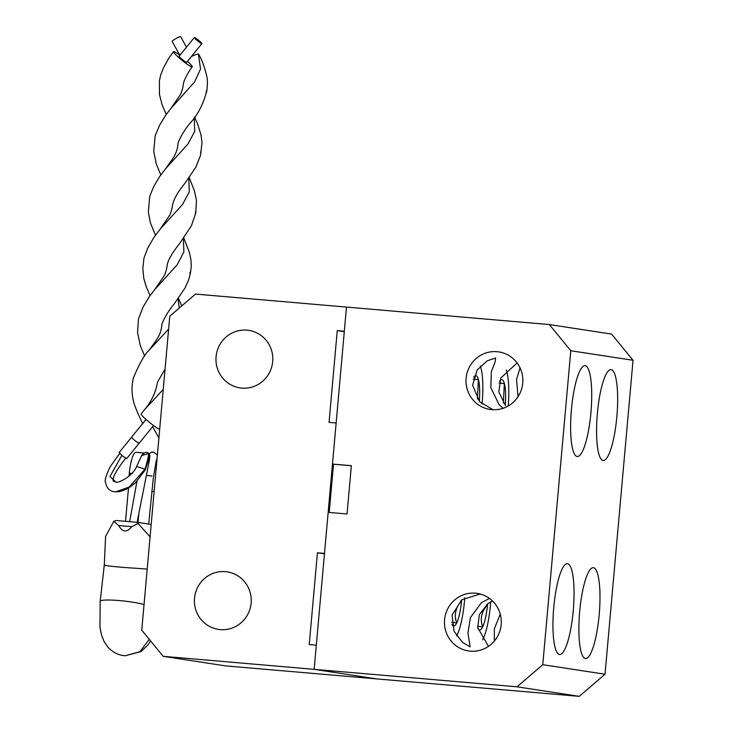 <?xml version="1.0" encoding="UTF-8"?>
<svg xmlns="http://www.w3.org/2000/svg" width="733" height="733" viewBox="0 0 733 733"><rect width="100%" height="100%" fill="white"/><g stroke="black" fill="none" stroke-linecap="round" stroke-linejoin="round"><path stroke-width="1.1" d="M246.966 330.143A29.1 28.413 98.7 0 1 248.789 330.363A29.1 28.413 98.7 0 1 272.594 362.496A29.1 28.413 98.7 0 1 241.798 388.105A29.1 28.413 98.7 0 1 239.975 387.885A29.1 28.413 98.7 0 1 216.171 355.752A29.1 28.413 98.7 0 1 246.966 330.143M225.416 571.648A29.1 28.413 98.7 0 1 227.239 571.868A29.1 28.413 98.7 0 1 251.034 604.001A29.1 28.413 98.7 0 1 220.239 629.61A29.1 28.413 98.7 0 1 218.425 629.39A29.1 28.413 98.7 0 1 194.621 597.258A29.1 28.413 98.7 0 1 225.416 571.648M163.184 656.328L314.155 669.339L328.164 512.358L347.039 513.989L351.345 465.684L332.48 464.062L346.489 307.081L195.519 294.08L169.772 316.198L141.753 630.151L163.184 656.328L225.443 665.876L376.405 678.877L314.155 669.339L316.308 645.187L309.234 644.573L317.426 552.801L324.499 553.415L336.135 423.005L329.062 422.391L337.253 330.62L344.327 331.234L346.489 307.081L549.347 324.554L611.606 334.092L633.037 360.279L605.018 674.232L579.272 696.35L517.022 686.812L542.768 664.694L570.787 350.74L549.347 324.554M337.253 330.62L344.29 331.701M317.426 552.801L324.462 553.882M497.011 351.684A29.1 28.413 98.7 0 1 498.834 351.904A29.1 28.413 98.7 0 1 522.638 384.037A29.1 28.413 98.7 0 1 491.843 409.646A29.1 28.413 98.7 0 1 490.02 409.426A29.1 28.413 98.7 0 1 466.215 377.293A29.1 28.413 98.7 0 1 497.011 351.684M475.46 593.189A29.1 28.413 98.7 0 1 477.284 593.4A29.1 28.413 98.7 0 1 501.079 625.542A29.1 28.413 98.7 0 1 470.284 651.151A29.1 28.413 98.7 0 1 468.46 650.931A29.1 28.413 98.7 0 1 444.665 618.799A29.1 28.413 98.7 0 1 475.46 593.189M503.14 408.281L499.081 404.662L490.853 387.766L491.33 371.668L495.215 361.708L495.618 357.961L487.179 360.847L477.146 369.973L472.611 385.256L479.574 401.675L492.997 409.72M590.926 412.578A45.583 9.85 94.9 0 0 585.09 365.666A45.583 9.85 94.9 0 0 571.419 409.591A45.583 9.85 94.9 0 0 577.265 456.503A45.583 9.85 94.9 0 0 590.926 412.578M480.225 594.023L461.9 599.713L452.069 615.069L454.084 631.37L462.55 642.392L470.119 646.827L467.938 633.046L470.421 617.589L481.407 602.7L489.442 598.412M573.252 610.607A45.583 9.85 94.9 0 0 567.415 563.695A45.583 9.85 94.9 0 0 553.745 607.62A45.583 9.85 94.9 0 0 559.591 654.532A45.583 9.85 94.9 0 0 573.252 610.607M492.393 600.886L487.839 603.68L479.318 614.694L477.742 627.65L488.48 646.359M599.191 614.584A45.583 9.85 94.9 0 0 593.354 567.672A45.583 9.85 94.9 0 0 579.684 611.597A45.583 9.85 94.9 0 0 585.53 658.509A45.583 9.85 94.9 0 0 599.191 614.584M494.317 641.1L494.354 628.859L500.254 614.153M518.048 396.663L516.527 379.557L520.045 367.884M517.086 362.945L500.795 378.008L498.797 391.898L505.513 405.651M616.865 416.555A45.583 9.85 94.9 0 0 611.029 369.634A45.583 9.85 94.9 0 0 597.358 413.559A45.583 9.85 94.9 0 0 603.204 460.48A45.583 9.85 94.9 0 0 616.865 416.555M517.022 686.812L314.155 669.339L376.405 678.877L579.272 696.35M332.48 464.062L333.515 464.218L329.209 512.449M633.037 360.279L570.787 350.74M542.768 664.694L605.018 674.232M351.345 465.748L333.515 464.218M129.054 476.129A22.549 4.874 -85.1 0 1 135.981 452.316A22.549 4.874 -85.1 0 1 136.045 452.325M146.023 419.432L131.601 437.17A4.847 0.541 -140.9 0 0 134.67 440.359A4.847 0.541 -140.9 0 0 138.995 443.318A4.847 0.541 -140.9 0 0 139.123 443.291L139.123 443.291A4.847 0.541 -140.9 0 1 138.995 443.318A4.847 0.541 -140.9 0 1 134.67 440.359A4.847 0.541 -140.9 0 1 131.601 437.17A4.847 0.541 -140.9 0 1 131.729 437.143M172.301 41.488A4.847 0.651 -29 0 1 172.182 41.424A4.847 0.651 -29 0 1 175.746 38.702A4.847 0.651 -29 0 1 180.547 36.65A4.847 0.651 -29 0 1 180.666 36.714L186.475 47.187M165.044 369.175L157.622 381.884L155.955 389.021C153.417 397.084 149.376 404.231 143.833 410.48L141.176 413.898A12.104 1.347 -140.9 0 0 148.836 421.86A12.104 1.347 -140.9 0 0 159.629 429.236A12.104 1.347 -140.9 0 0 159.684 429.236M168.627 329.071L149.367 349.943C155.103 341.587 159.464 337.382 161.352 328.613L161.81 325.718C160.829 325.031 166.767 312.35 174.051 304.158L185.046 287.932L188.647 279.951L190.562 272.465L191.258 266.106L190.983 259.977L189.38 252.418L183.763 237.831M189.169 177.441L194.511 191.139L196.471 200.439L195.775 212.991L191.487 225.645L179.374 243.851C168.343 257.668 167.289 263.972 167.197 265.355L166.739 268.241C165.621 272.813 164.623 275.535 163.743 276.414L154.791 289.517L177.157 264.796L183.855 251.969L183.387 238.372M188.793 177.972L189.279 191.89L182.572 204.443L160.252 228.998L168.792 216.583C169.781 215.658 170.89 212.762 172.118 207.897L172.585 204.947C173.748 199.147 177.844 191.954 184.863 183.378L195.793 167.225L200.567 155.323L202.024 142.248L200.924 134.68L197.58 123.914L194.566 117.042M191.395 56.514A12.104 1.631 -29 0 1 198.377 54.05A12.104 1.631 -29 0 1 198.661 54.205C201.676 59.355 204.269 66.254 206.44 74.894C207.595 78.449 207.714 83.846 206.779 91.075C203.252 104.251 197.736 114.898 190.223 123.034C182.948 131.207 176.992 143.897 177.982 144.584L177.514 147.48C175.489 156.56 171.339 160.298 165.53 168.819L188.024 143.934L194.703 131.381L194.208 117.555M198.377 54.05L200.54 69.012L194.474 82.087L170.954 108.383L179.915 95.281C180.794 94.41 181.793 91.68 182.902 87.108L183.369 84.222C183.644 79.75 190.644 68.38 192.284 66.914A12.104 1.347 -140.9 0 1 191.964 66.978A12.104 1.347 -140.9 0 1 181.17 59.611A12.104 1.347 -140.9 0 1 173.51 51.649A12.104 1.347 -140.9 0 1 173.831 51.585A12.104 1.347 -140.9 0 1 179.915 55.259M201.74 43.668A4.847 0.541 39.1 0 0 201.868 43.65A4.847 0.541 39.1 0 0 198.799 40.452A4.847 0.541 39.1 0 0 194.474 37.502A4.847 0.541 39.1 0 0 194.337 37.53A4.847 0.541 39.1 0 0 197.406 40.718A4.847 0.541 39.1 0 0 201.74 43.668M179.264 56.194A4.847 0.541 39.1 0 0 179.136 56.221A4.847 0.541 39.1 0 0 182.205 59.41A4.847 0.541 39.1 0 0 186.53 62.369A4.847 0.541 39.1 0 0 186.658 62.342L201.868 43.65M187.437 61.38A12.104 1.347 -140.9 0 1 192.284 66.914M200.934 152.556C200.613 153.573 200.558 153.38 200.778 151.969C201.099 150.943 201.154 151.145 200.934 152.556M190.195 273.116C189.884 274.334 189.81 274.279 189.957 272.96C190.268 271.741 190.351 271.796 190.195 273.116M206.028 92.99L206.459 90.828L206.028 92.99M195.253 213.697L195.684 211.525L195.253 213.697M456.65 635.887A39.939 8.622 94.9 0 0 464.749 597.826M451.894 624.287A26.251 5.672 94.9 0 0 452.49 625.249A26.251 5.672 94.9 0 0 456.723 622.922A26.251 5.672 94.9 0 0 461.552 600.712A26.251 5.672 94.9 0 0 461.616 599.924M451.656 622.354L456.723 622.922C453.864 615.198 455.477 607.794 461.552 600.712L460.736 600.639M482.589 639.863A39.939 8.622 94.9 0 0 490.689 601.793M477.834 628.263A26.251 5.672 94.9 0 0 478.429 629.226A26.251 5.672 94.9 0 0 482.662 626.898A26.251 5.672 94.9 0 0 487.491 604.688A26.251 5.672 94.9 0 0 487.555 603.9M477.595 626.33L482.662 626.898C479.803 619.174 481.416 611.771 487.491 604.688L486.675 604.615M505.275 405.386A26.251 5.672 94.9 0 0 504.377 383.579A26.251 5.672 94.9 0 0 501.885 379.648A26.251 5.672 94.9 0 0 500.492 380.18A26.251 5.672 94.9 0 0 499.558 381.307M508.189 406.009A39.939 8.622 94.9 0 0 506.292 370.055M503.342 403.003L504.377 383.579L499.75 383.066M499.091 383.13L504.377 383.579M479.336 401.409A26.251 5.672 94.9 0 0 478.438 379.602A26.251 5.672 94.9 0 0 475.946 375.672A26.251 5.672 94.9 0 0 474.553 376.203A26.251 5.672 94.9 0 0 473.619 377.33M482.067 404.048A39.939 8.622 94.9 0 0 480.353 366.079M477.403 399.027L478.438 379.602L473.811 379.089M473.151 379.153L478.438 379.602M137.098 522.327L149.395 460.315L149.889 455.734L148.845 453.342C146.49 451.555 144.08 452.279 141.616 455.532L148.662 453.489L149.275 457.804M126.113 458.345L121.825 455.44L109.941 476.496L116.006 482.103C117.472 483.56 132.609 476.688 136.613 466.509L144.997 469.157L145.161 470.1L149.367 457.612M121.825 455.44L119.644 452.811M129.594 475.662L129.805 473.243L132.682 473.445M150.082 536.831L136.961 522.308L151.181 524.48M144.034 604.542A24.253 2.95 6.5 0 0 119.351 600.574A24.253 2.95 6.5 0 0 100.174 601.289L99.963 627.219L101.429 634.741L103.949 641.256L107.494 646.607C111.169 650.959 115.796 653.827 121.376 655.22L125.013 655.778L139.847 651.765L149.248 639.313M138.134 523.426L131.766 526.651L118.682 525.524L113.771 521.328L105.598 536.391L104.278 565.207L100.174 601.289M113.771 521.328L116.419 520.531L136.952 522.308M104.874 565.097C103.151 565.381 109.235 566.142 123.117 567.388L147.205 569.065M118.682 525.524C120.533 528.924 122.576 530.719 124.793 530.921C127.02 531.104 129.347 529.684 131.766 526.651M146.692 475.479L151.923 476.019M178.046 298.679L179.255 308.043M163.239 389.425L143.833 410.48M145.161 470.1L135.193 483.074L129.53 487.326C124.555 490.404 120.01 491.898 115.878 491.806L129.274 486.996L144.997 469.157C147.269 461.763 148.497 456.54 148.662 453.489M144.126 453.021L135.981 452.316M156.789 461.653L156.056 461.588M154.113 491.605L151.777 491.403M328.915 503.992L329.96 504.084M331.582 474.04L332.626 474.132M126.635 458.647L153.545 425.552M166.217 114.495L162.121 104.773L159.482 94.603L159.373 81.088L160.692 74.931L163.651 67.5L168.489 58.695L173.51 51.649M155.46 235.293L150.256 222.392L148.368 212.194L149.679 196.49L153.655 186.649L159.684 176.497L165.53 168.819M144.667 356.027L140.205 345.307L137.557 332.452L138.455 319.002L143.082 306.99L149.514 296.361L154.791 289.517M194.337 37.53L179.136 56.221M170.954 108.383L165.685 115.228L159.657 125.059L155.185 135.678L153.719 151.31L156.358 164.165L160.829 174.903M160.252 228.998L153.884 237.501L147.654 248.267L143.943 258.19L142.816 268.278L143.805 278.503L146.252 286.667L150.045 295.628M178.403 298.166L181.747 305.908M149.367 349.943C144.978 353.764 139.691 362.991 133.516 377.605C131.381 385.723 131.528 394.217 133.965 403.104C135.972 409.17 138.94 416.097 142.88 423.894M172.182 41.424L179.832 55.204M158.905 437.995L152.629 426.688M125.911 457.969C117.839 468.268 113.615 475.25 113.221 478.915L113.12 481.068L116.006 482.103M131.601 437.17L119.122 452.508M136.924 481.453L129.668 521.676M136.622 466.49L141.808 455.211M119.846 453.186L110.023 466.994C105.854 475.919 104.37 481.059 105.552 482.415C106.789 488.627 110.234 491.761 115.878 491.806M157.384 454.973L153.756 452.206L151.658 452.087L149.175 453.727M148.68 524.104L153.261 478.539L156.386 459.857M138.812 513.769L138.033 522.464M128.495 487.949L125.517 521.319M150.558 640.908L147.993 644.93L140.928 651.619L125.013 655.778M136.961 522.308L116.4 520.531"/></g></svg>

